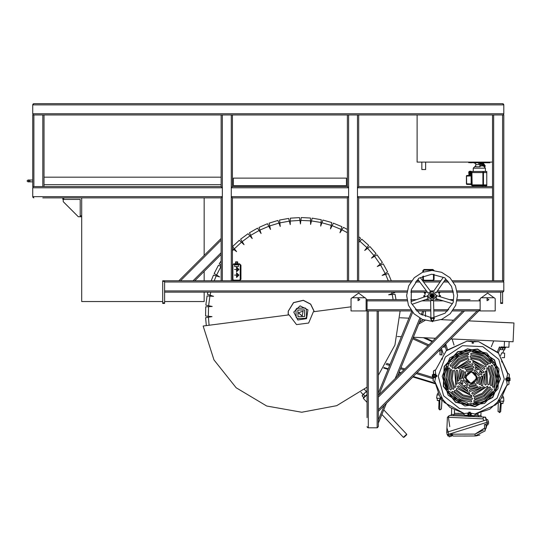<?xml version="1.0" encoding="UTF-8"?>
<svg xmlns="http://www.w3.org/2000/svg" width="541" height="541" viewBox="0 0 541 541"><rect width="100%" height="100%" fill="white"/><g stroke="black" fill="none" stroke-linecap="round" stroke-linejoin="round"><path stroke-width="0.81" d="M469.311 173.634L471.272 173.593M469.825 173.546L470.312 173.546M507.992 378.517L507.789 377.584L508.939 377.76L509.372 374.399L507.708 373.243L498.302 352.759L478.704 341.621L472.083 341.709L467.018 341.087L446.494 350.406L435.282 370.578L446.257 350.811L466.748 341.263M432.732 317.946L433.977 319.359L433.125 320.786L431.941 320.84L431.13 320.123L431.035 318.98L431.698 318.135L445.108 313.198L452.364 303.677M457.524 295.46L455.475 285.878L449.882 277.695L441.652 272.306L432.063 270.439L422.48 272.319L414.264 277.722L408.678 285.918L406.649 295.501L408.462 305.32L414.014 313.78L422.338 319.379L432.103 321.32L441.869 319.359L450.186 313.753L455.718 305.286L457.524 295.46M232.447 186.584L231.244 187.788L348.6 187.788L347.396 186.584L232.447 186.584L232.447 114.976L492.493 114.976L492.493 280.806L503.799 280.806L503.799 114.976L502.596 114.976L503.448 114.624L503.799 113.772L503.448 114.624L502.596 114.976L502.596 280.806L503.448 281.158L503.799 282.01L503.448 281.158L502.596 280.806M492.493 114.976L502.596 114.976M232.447 114.976L221.141 114.976L221.141 186.584L32.703 186.584L32.703 114.976L33.907 114.976L33.055 114.624L32.703 113.772L33.055 114.624L33.907 114.976L222.344 114.976L222.344 280.806L221.141 280.806L221.141 238.432L178.773 280.806L179.626 280.806M231.244 187.788L231.244 196.687L232.447 197.891L347.396 197.891L347.396 280.806L193.056 280.806L194.76 280.806L221.141 254.426L221.141 252.715L193.056 280.806L162.726 280.806L162.726 303.42L164.613 303.42L164.613 280.806M503.799 104.88L503.448 104.028L502.596 103.669L503.793 104.744L503.799 113.772L503.799 104.88L32.703 104.88L33.055 104.028L33.907 103.669L32.71 104.744L32.703 113.772L32.703 104.88M347.396 197.891L348.6 196.687L348.6 187.788M492.493 186.584L358.703 186.584L357.493 187.788L357.493 196.687L492.493 196.687L492.493 197.891L358.703 197.891L358.703 280.806L357.493 280.806L411.593 280.806M357.493 196.687L358.703 197.891M221.141 239.284L221.141 197.891L222.344 196.687L222.344 187.788L221.141 186.584M33.907 186.584L33.055 186.936L32.703 187.788L33.055 186.936L33.907 186.584L33.907 114.976M32.703 196.687L33.055 197.539L33.907 197.891L32.71 196.823L32.703 187.788L32.703 196.687L222.344 196.687M457.246 292.113L500.709 292.113L500.709 302.852L502.596 302.852L502.596 292.113L503.448 291.755L503.799 290.902L502.731 292.099L493.696 292.113M347.396 280.806L357.493 280.806L357.493 114.976L358.703 114.976L358.703 186.584M500.709 302.852L500.709 303.42L502.596 303.42L502.596 302.852M512.07 322.869L468.851 320.908L478.805 310.953L477.101 310.953L479.786 310.602L480.137 309.75L479.569 310.771L477.953 310.953M480.137 300.857L479.786 299.998L478.934 299.646L480.131 300.722L480.137 309.75L480.137 300.857L457.03 300.857M368.279 427.789L367.427 427.431L367.075 426.578L367.427 427.431L368.279 427.789L377.307 427.775L378.382 426.578L377.307 427.775L368.279 427.789L368.279 310.953L378.382 310.953L378.382 411.376L478.805 310.953L378.382 411.376M406.927 299.646L367.075 299.646L367.075 310.953L368.279 310.953M378.382 410.524L378.382 409.672L477.101 310.953L462.812 310.953L378.382 395.39M442.288 354.93L441.429 354.862L441.639 350.25L442.058 350.257L441.449 348.309L443.18 353.841M502.988 396.08L503.678 397.939L501.886 397.858M499.431 401.158L503.813 401.199L503.678 397.939M438.839 394.998L437.04 394.916L436.607 398.149L440.983 398.501M509.162 341.601L508.905 347.248L505.754 347.106L504.198 347.031L504.455 341.385M454.501 410.335L454.474 413.25L463.61 413.662M502.075 357.648L504.449 357.669L504.652 353.165L501.737 352.928L500.614 355.552M505.909 380.073L505.991 378.287L505.876 379.958M469.723 412.364L468.716 412.256M478.704 341.621L467.018 341.087M473.72 342.953L471.928 342.825L472.895 342.548L473.571 342.947M501.683 360.928L502.413 361.53L502.4 362.321M502.474 362.369L501.771 360.793M436.459 376.117L436.553 375.244M468.743 412.296L469.547 412.35M436.56 375.102L436.465 375.934M441.544 359.555L441.598 358.771L442.382 358.237M442.389 358.149L441.375 359.549M483.965 420.661L483.045 418.883L448.726 417.327L448.056 416.692L447.427 417.267L446.744 432.327L448.178 431.874L446.947 427.924M483.045 418.883L483.275 417.436L485.48 417.111L486.602 419.836L486.129 419.985L487.563 419.532L488.543 421.797L487.11 422.244L488.388 421.845L488.685 423.319L488.009 423.535L487.238 423.772L486.941 422.298M448.915 434.213L475.052 434.098L475.059 435.985L453.006 436.08L452.303 434.721L447.982 436.073L447.387 434.693L448.665 434.295L447.231 434.741L446.744 432.327M474.667 415.488L481.132 415.779L481.28 416.922M450.971 415.542L451.221 414.42L464.347 415.015M448.807 434.247L447.982 436.073L449.273 435.674M485.088 430.223L487.13 424.989M450.883 435.167L452.303 434.721M463.556 436.032L475.059 435.985L485.176 430.907L484.364 424.671L487.238 423.772M453.006 436.08L452.614 435.613L451.322 435.816M485.798 425.016L485.507 424.32M485.953 425.361L485.811 425.01L485.953 425.361L488.09 424.692L487.847 423.583L488.009 424.32M449.395 436.817L449.131 436.506L449.395 436.817L451.397 436.195L451.309 435.823M498.092 411.146L499.559 412.682L500.533 402.159L501.223 403.349L502.995 403.43L503.15 401.192M497.605 403.18L498.295 403.194L498.085 411.539L498.288 403.518L497.436 403.363M437.27 398.203L437.229 400.441L438.994 400.523L438.805 408.394M441.409 408.57L441.929 400.658L442.612 400.685M403.931 437.331L406.676 434.741L406.69 434.213L403.403 437.311L403.931 437.331M367.075 394.545L363.315 398.345L367.075 394.802M363.106 394.551L360.901 392.205L363.106 394.551L367.075 390.818M362.626 395.004L364.735 393.023L362.118 395.877L363.579 397.439L367.075 394.49M362.118 395.89L362.605 395.025M421.831 169.529L425.598 169.529L421.831 169.529L421.831 162.09M468.655 162.652L489.855 162.746L468.655 162.652L468.655 162.185L489.855 162.09M473.936 162.746L475.654 163.686L475.816 164.633L479.779 164.633L479.799 163.686L480.875 162.746L475.85 162.746M477.886 162.746L479.563 162.746L478.589 163.686M482.572 162.746L483.12 162.746M487.008 162.746L488.232 162.746M470.372 162.746L471.596 162.746M480.712 164.065L481.713 164.065L480.712 164.065M479.779 165.012L482.653 165.012L482.653 165.952L483.127 165.952L479.779 165.952M479.779 164.633L480.137 166.763L475.539 166.763L475.816 164.633M482.937 185.664L482.937 172.599L486.751 172.599L483.451 172.599L483.451 171.511L482.937 171.511L482.937 172.599L472.131 172.599L483.451 172.599L483.451 184.853L471.853 184.853L486.751 184.853L483.451 184.853L483.451 185.664L471.853 185.664L471.853 184.853L471.853 185.664M472.131 171.511L471.853 172.599L472.131 171.511L482.937 171.511M483.451 171.511L486.751 171.511L486.751 185.664L483.451 185.664M471.853 171.511L472.131 185.664M468.837 175.426L468.837 174.486L468.763 175.426L471.123 175.433L466.477 175.764L466.694 184.386L466.47 175.73L466.423 176.082L471.116 175.994M480.246 162.936L482.126 162.936L482.126 163.504L479.833 163.504M481.808 185.664L481.936 186.07L483.309 185.874L481.848 185.874M485.324 186.07L485.75 186.07M473.287 186.584L473.179 186.219M472.428 185.664L472.557 186.07L473.93 185.874L472.469 185.874M470.095 171.193L471.028 171.193L470.095 171.193M471.59 171.774L468.932 171.828L471.61 171.774L471.028 171.193M471.177 171.984L471.177 173.546L471.083 171.869L469.324 171.774L469.209 173.546L469.439 171.889M471.204 171.997L471.624 173.546L471.475 171.984M471.204 175.115L471.204 174.486L471.82 174.486L471.82 175.054M469.676 175.426L469.676 174.486L471.204 174.486M470.041 171.984L470.014 173.546L469.676 171.997M471.204 173.546L471.461 171.997M469.209 171.869L468.763 173.546L468.763 171.997L468.837 173.546L469.209 173.546M237.655 261.878L235.626 261.878L237.607 261.83L237.77 263.508L235.511 263.508L235.511 262.324L237.77 262.324M235.626 261.878L237.655 262.209M235.511 263.508L237.77 263.508M237.655 263.623L235.626 263.623M442.91 346.842L444.871 347.052L442.619 347.139M504.733 349.77L500.215 349.56L504.733 349.77L504.807 348.12L502.548 348.019L502.488 349.466M32.703 179.991L29.877 179.991L29.877 181.871L32.703 181.871M480.848 163.504L483.742 163.686L484.993 165.952L484.628 166.52M480.57 164.065L480.415 163.734M481.713 164.065L485.392 168.21L473.213 168.21L475.478 165.952M466.43 176.082L466.423 183.825L471.116 183.906M466.43 183.825L466.714 184.386L471.116 184.467L466.714 184.386M485.676 186.219L486.17 185.874L485.331 185.874M233.746 264.387L239.399 264.387L239.406 263.913L233.753 263.913L232.447 265.225L232.447 279.359L233.861 280.772L239.514 280.772L240.928 279.359L240.928 265.225L239.514 263.812L237.655 263.812M233.861 280.772L239.406 280.664L240.238 279.359L240.718 279.359L239.514 280.772L240.928 279.359L240.928 265.225L239.514 263.812L240.718 265.225L239.399 264.387M232.914 279.359L232.447 279.359L233.753 280.664L232.914 279.359L232.914 265.225M444.567 345.192L446.007 344.901L444.939 345.571M500.283 348.079L499.526 347.687L505.592 347.958L505.443 347.092L505.592 347.958L504.8 348.289L505.592 347.958M505.774 379.958L505.842 378.396M442.464 358.291L442.207 359.231L441.524 359.542L442.416 358.122M472.002 342.974L472.854 343.305L473.571 342.92L471.928 342.825M502.318 362.362L501.629 361.665L501.703 360.921L502.488 362.402M468.864 412.161L470.427 412.235L468.858 412.289M470.826 413.148L468.384 413.033L469.027 414.061L470.095 414.108L470.826 413.148L474.951 414.027L489.646 409.246L501.054 398.825L507.154 384.631L506.647 380.438L507.674 379.796L507.634 380.938L507.925 380.025M507.674 379.796L507.722 378.727L506.755 377.997L507.641 373.865L498.498 353.185L478.961 341.817M435.674 377.212L435.782 374.771L434.761 375.413L434.707 376.482L435.674 377.212L434.788 381.344L439.576 396.032L449.99 407.441L464.192 413.54L468.384 413.033M442.227 376.286L448.164 395.228L464.881 405.926L484.567 403.37L498.004 388.756L498.903 368.928L486.853 353.158L467.478 348.823L449.855 357.959L442.227 376.286M500.202 378.923L494.271 359.981L477.547 349.283L457.862 351.839L444.425 366.453L443.525 386.281L455.583 402.051L474.951 406.379L492.574 397.243L500.202 378.923M443.843 376.36L449.449 394.247L465.24 404.343L483.823 401.929L496.51 388.134L497.362 369.408L485.974 354.524L467.688 350.433L451.045 359.055L443.843 376.36M500.452 378.93L494.46 359.826L477.602 349.04L457.747 351.623L444.195 366.358L443.289 386.355L455.448 402.261L474.984 406.622L492.756 397.412L500.452 378.93M501.223 403.329L500.702 411.207M502.995 403.43L501.203 403.647L500.702 411.559M432.55 374.642L432.509 375.887L433.287 375.921L433.327 374.676L432.421 374.615L433.327 374.676M469.446 415.529L470.738 415.644L470.67 416.509L468.871 416.455L468.229 416.401L469.412 416.306L469.446 415.529L468.242 415.495L468.208 416.266L469.412 416.306M440.435 399.292L439.786 399.4L439.806 409.97L441.368 409.023L441.909 400.955L442.768 400.881M351.055 306.821L313.381 311.717L308.674 323.024L296.529 324.6L289.09 314.869L203.125 326.034L213.979 359.921L236.119 387.775L266.686 405.993L301.722 412.222L336.691 405.655L367.075 387.133M293.79 312.103L297.8 320.002L306.558 318.635L307.957 309.885L300.066 305.848L293.79 312.103M465.774 375.346L467.627 373.662L467.634 372.925L470.643 371.775L470.974 372.276L473.476 372.161L475.891 374.02L475.708 374.73L477.054 376.84L476.547 380.019L475.945 380.059L474.795 382.277L471.982 383.447L471.454 382.927L468.959 383.042L466.538 381.189L466.011 378.741L465.375 378.369L465.774 375.346L465.375 378.369M438.176 376.103L445.371 356.972L462.433 345.719L482.849 346.646L498.822 359.4L504.253 379.106L497.057 398.237L479.995 409.49L459.58 408.563L443.606 395.809L438.176 376.103M304.684 316.505L298.023 316.742L297.787 310.088L304.441 309.844L304.684 316.505M477.331 377.882L471.495 371.484L465.098 377.327L470.934 383.725L477.331 377.882M432.158 300.404L427.566 295.954L432.009 291.356L436.607 295.805L432.158 300.404M359.819 299.646L357.98 300.708L357.98 298.585L359.819 299.646M488.902 299.646L487.062 300.708L487.062 298.585L488.902 299.646M298.443 312.847L302.243 315.937L303.014 311.102L298.443 312.847L302.108 315.985M448.969 363.092L448.915 364.309L447.887 363.653L448.969 363.092L447.887 363.653L448.915 364.309L448.969 363.092M494.258 364.343L495.286 364.999L494.203 365.56L494.258 364.343M432.543 298.192L434.423 296.184L430.974 293.804L431.049 297.996L430.46 294.311L434.065 294.784L432.543 298.172M431.245 295.771L432.408 296.664L432.604 295.203L431.245 295.771M429.73 295.92L433.226 293.817L433.294 297.902L429.73 295.92M429.635 295.92L433.348 297.983L433.273 293.736L429.635 295.92M432.509 321.787L434.491 318.216L430.413 318.284L432.509 321.787M364.911 297.766L358.595 293.053L352.272 297.766M493.994 297.766L487.671 293.053L481.355 297.766M395.985 299.646L395.052 294.27L388.614 294.777L394.7 292.62L394.585 292.113M391.278 280.806L388.303 273.516L382.149 275.464L387.593 271.988L383.204 263.852L377.307 266.49L382.318 262.412L377.036 254.831L371.478 258.125L375.988 253.506L369.875 246.568L364.729 250.476L368.692 245.371L361.821 239.183L358.703 242.469M347.396 229.431L343.461 227.382L339.924 232.792L341.939 226.652L333.391 223.129L330.497 228.904L331.795 222.581L322.903 220.052L320.685 226.118L321.259 219.687L312.137 218.192L310.622 224.468L310.46 218.009L301.222 217.57L300.438 223.981L299.538 217.583L290.314 218.192L290.26 224.65L288.637 218.402L279.541 220.059L280.224 226.483L277.905 220.458L269.053 223.135L270.466 229.438L267.47 223.717L258.99 227.396L261.107 233.496L257.482 228.153L249.469 232.772L252.275 238.588L248.062 233.692L240.63 239.196L244.079 244.654L239.332 240.272L232.576 246.588L236.627 251.619L232.447 248.508M221.141 266.517L218.395 265.32L214.155 273.536L219.66 276.918L213.465 275.078L211.186 280.806M207.879 292.113L207.413 294.297L213.539 296.34L207.088 295.954L205.857 305.11L212.18 306.443L205.729 306.794L205.546 316.039L211.977 316.641L205.607 317.723L206.304 325.621M314.314 311.596L310.696 304.103L303.318 300.269L293.499 302.608L288.211 311.21L288.15 314.99M378.382 375.224L394.944 345.016L400.137 310.953M465.192 377.327L470.94 383.623L477.236 377.875L471.488 371.579L465.192 377.327M471.17 404.188L469.771 404.127L471.17 404.188M494.941 368.184L495.36 367.211L496.334 367.63L494.941 368.184L496.726 378.605L494.129 388.857L494.332 389.757L495.346 389.777L498.214 378.808L496.334 367.63M492.094 362.91L493.135 363.085L493.318 362.044L484.783 354.227L473.76 350.696L472.476 351.035L472.658 352.11L483.607 355.281L492.094 362.91L493.135 363.085L493.318 362.044L484.783 354.227L473.76 350.696M451.194 361.767L459.329 355.011L469.5 352.13L459.329 355.011L451.194 361.767L450.139 361.888L450.017 360.833L458.761 353.618L469.689 350.622L458.761 353.618L450.017 360.833M446.643 388.851L444.188 377.544L446.69 366.243L444.188 377.544L446.643 388.851L447.576 389.797L448.421 389.101L445.689 378.031L448.049 366.872L445.689 378.031L448.421 389.101M467.512 402.862L457.591 399.197L450.011 391.826L457.591 399.197L467.512 402.862L468.141 403.714L467.289 404.343L456.672 400.381L448.604 392.414L449.131 391.549L448.604 392.414M489.091 384.529L490.322 376.029L487.718 367.846L486.785 367.792L487.657 384.09L488.151 384.861L489.091 384.529M490.214 384.732L490.815 385.591L491.6 385.293L492.905 375.495L489.74 366.135L488.651 366.122L488.462 366.906L491.411 375.616L490.214 384.732L491.411 375.616L488.462 366.906M493.717 387.058L495.583 376.144L492.432 365.533L491.485 365.263L491.032 366.101L494.075 376.042L492.411 386.308L492.77 387.194L493.717 387.058L492.77 387.194M486.149 365.588L479.407 360.272L471.015 358.433L470.501 359.217L485.054 366.609L485.967 366.561L486.149 365.588L486.17 366.271M488.07 363.789L480.232 357.77L470.548 355.822L469.994 356.762L470.569 357.317L479.59 359.116L486.886 364.715L487.935 364.62L488.07 363.789L480.232 357.77L470.548 355.822M490.653 362.842L482.132 355.775L471.367 353.199L470.656 353.882L471.164 354.693L481.294 357.026L489.348 363.599L490.295 363.735L490.653 362.842M468.276 358.656L460.296 361.841L454.514 368.191L454.934 369.023L468.614 360.123L469.027 359.312L468.276 358.656M467.681 356.1L458.545 359.873L452.019 367.292L452.202 368.029L453.324 368.022L459.39 361.111L467.884 357.587L468.33 356.634L467.681 356.1M468.148 353.388L457.767 357.229L450.153 365.263L450.389 366.223L451.35 366.189L458.437 358.588L468.621 354.511L468.148 353.388L457.767 357.229L450.153 365.263M453.338 370.68L452.107 379.18L454.711 387.363L455.901 387.045L454.771 371.112L454.278 370.348L453.338 370.68L452.107 379.18L454.711 387.363M450.829 369.916L449.524 379.708L452.689 389.074L453.419 389.277L453.973 388.303L451.018 379.593L452.215 370.477L451.613 369.618L450.829 369.916M450.024 368.894L449.666 368.015L448.712 368.151L446.852 379.065L449.997 389.676L450.951 389.946L451.397 389.107L448.354 379.16L450.024 368.894L448.354 379.16L451.397 389.107M456.279 389.621L463.022 394.937L471.414 396.776L471.928 395.992L457.375 388.6L456.462 388.641L456.279 389.621M454.359 391.413L462.197 397.439L471.887 399.386L472.428 398.852L471.86 397.885L462.839 396.086L455.542 390.494L454.501 390.582L454.359 391.413M451.776 392.367L460.296 399.434L471.062 402.01L471.772 401.327L471.265 400.516L461.135 398.176L453.081 391.603L452.134 391.474L451.776 392.367M474.153 396.546L482.132 393.361L487.914 387.011L487.495 386.179L473.815 395.086L473.402 395.897L474.153 396.546M474.748 399.102L483.884 395.329L490.41 387.911L490.227 387.18L489.105 387.187L483.039 394.098L474.545 397.621L474.099 398.568L474.748 399.102M474.281 401.821L484.662 397.973L492.276 389.939L492.04 388.986L491.086 389.013L483.992 396.621L474.274 400.313L473.686 401.064L474.281 401.821M473.639 404.519L484.675 401.043L493.243 393.26L493.595 391.982L492.567 391.596L484.344 399.495L473.503 403.031L473.639 404.519L484.675 401.043L493.243 393.26M507.154 384.631L495.996 404.742L474.951 414.027M464.192 413.54L444.073 402.389L434.788 381.344M429.635 295.88L432.083 298.328L434.531 295.88L432.083 293.432L429.635 295.88M432.834 295.974L431.988 296.624L431.339 295.778L432.834 295.974M432.448 317.925L433.977 319.406L432.496 320.935L430.967 319.454L432.448 317.925M432.164 317.952L419.64 313.618L411.174 303.055L411.37 289.523L418.802 278.209L431.725 274.213L444.783 277.783L451.552 286.365L453.75 295.521L453.216 302.365L452.337 303.596M432.164 300.586L436.797 295.799L432.009 291.166L427.376 295.954L432.164 300.586L433.213 300.451M27.99 179.991L27.05 180.931L27.99 181.871L28.937 180.931L27.99 179.991L27.05 180.931L27.99 181.871L28.937 180.931L27.99 179.991L27.05 180.931L27.99 181.871L28.937 180.931L27.99 179.991L29.877 179.991M238.642 275.119L234.49 275.119L238.642 275.119M238.642 269.465L234.49 269.465L238.642 269.465M238.365 275.119L234.767 275.119L238.365 275.119M238.365 269.465L234.767 269.465L238.365 269.465M288.258 314.977L288.312 311.224L293.56 302.696L303.305 300.37L310.622 304.177L314.213 311.609M433.415 375.109L433.348 376.664M500.689 411.606L499.559 412.682M232.447 280.806L232.447 197.891M44.01 186.584L44.01 114.976M33.907 103.669L502.596 103.669M42.807 197.891L221.141 197.891M503.799 282.01L503.799 290.902L503.799 282.01L453.412 282.01M492.493 280.806L452.574 280.806M447.65 280.806L444.506 280.806M440.82 280.806L422.636 280.806M418.862 280.806L416.516 280.806M410.761 282.01L164.613 282.01L164.613 290.902L407.136 290.902M453.426 292.113L436.573 292.113M427.363 292.113L410.747 292.113M406.927 292.113L164.613 292.113M433.476 270.48L433.098 270.101L423.752 270.101L423.373 271.981L423.373 270.703L423.975 270.101L432.868 270.101L433.429 270.473M433.476 274.253L433.476 279.596L432.868 280.204L423.975 280.204L423.373 279.596L423.373 276.038L423.373 279.825L423.752 280.204L433.098 280.204L433.476 279.825L433.476 274.253M422.771 276.316L422.771 279.596L423.975 280.806L432.868 280.806L434.078 279.596L434.078 274.301M434.065 270.52L432.868 269.499L423.975 269.499L422.771 270.703L422.771 272.204M347.396 114.976L347.396 186.584M164.613 303.42L162.726 303.42L164.613 303.42M377.172 427.789L377.172 310.953L411.593 310.953M416.516 310.953L430.825 310.953M433.841 310.953L447.65 310.953M452.574 310.953L462.812 310.953M410.761 309.75L367.075 309.75L367.075 300.857L407.136 300.857M410.747 299.646L416.462 299.646M425.747 299.646L429.256 299.646M434.91 299.646L439.231 299.646M449.51 299.646L453.426 299.646M457.246 299.646L470.034 299.646M367.075 299.646L366.129 299.646L366.129 310.953L351.055 310.953L351.055 298.706L352.002 297.766L365.189 297.766L366.129 298.706L366.129 310.953L367.075 310.953L367.075 417.686M378.382 409.672L378.382 426.578L378.382 419.87L384.218 405.54M378.382 423.069L386.416 403.343L412.83 376.928L434.971 383.704M386.416 403.343L412.83 376.928M450.809 338.95L513.098 341.777L513.95 322.957L468.851 320.908L478.805 310.953M397.412 376.36L420.891 318.723M422.318 315.22L424.056 310.953M411.755 311.176L378.382 393.104M480.137 310.953L480.137 298.706L481.077 297.766L494.271 297.766L495.211 298.706L495.211 310.953L480.137 310.953M425.49 310.953L425.49 316.519M418.727 324.032L425.172 320.36M453.554 320.211L441.152 319.65L453.554 320.211M408.901 318.182L400.063 317.783M435.512 338.253L413.344 337.246M401.354 336.705L397.398 336.522M358.703 240.968L360.509 238.128L358.703 236.735M221.141 260.863L219.254 263.873L221.141 265.421M209.11 325.256L208.42 317.249M208.38 316.302L208.569 306.639M208.643 305.699L209.935 296.123M210.111 295.197L210.78 292.113M214.202 280.806L216.197 275.89M216.583 275.031L221.012 266.436M232.447 250.855L233.712 249.489M234.361 248.806L241.428 242.206M242.152 241.604L249.922 235.849M250.706 235.335L259.078 230.507M259.923 230.087L268.796 226.239M269.675 225.915L278.926 223.108M279.846 222.892L289.354 221.154M290.287 221.039L299.93 220.403M300.877 220.397L310.534 220.863M311.467 220.958L321.009 222.52M321.929 222.73L331.227 225.367M332.113 225.678L341.053 229.357M341.898 229.769L347.396 232.677M358.703 240.299L359.028 240.562M359.765 241.151L366.94 247.622M367.603 248.292L374 255.541M374.582 256.278L380.107 264.211M380.6 265.016L385.192 273.523M385.591 274.375L388.269 280.806M391.684 292.113L392.015 293.574M392.211 294.493L393.124 299.646M305.516 318.311L306.544 317.209L306.247 309.012L305.144 307.985L296.948 308.282L295.92 309.384L296.218 317.581L296.448 317.33L297.32 318.602L305.516 318.311M500.797 346.882L504.198 347.031M504.016 349.932L502.731 353.009M493.723 340.898L491.269 346.801M497.409 351.826L499.492 346.822M447.461 349.554L445.845 344.38M454.034 345.111L452.12 339.011M475.525 414.203L478.001 414.318L478.055 413.716M451.552 414.44L451.613 408.692L451.552 414.44M481.023 413.026L480.807 415.765M462.129 413.595L461.189 413.554M458.91 413.452L458.058 413.108M441.429 354.862L439.928 354.74L440.131 350.237L441.639 350.25M470.988 341.466L471.022 341.033L471.563 341.466M474.146 341.581L474.721 341.202L474.721 341.635M469.946 351.866L469.5 352.13L470.183 351.508L469.689 350.622M446.69 366.243L448.049 366.872M450.011 391.826L449.131 391.549M479.502 372.336L479.955 371.39L480.766 371.539L481.936 373.993L481.348 374.859L480.543 374.541L479.502 372.336L480.543 374.541M478.034 369.672L478.122 368.637L475.803 367.258L474.984 368.103L477.216 369.828L478.034 369.672L477.216 369.828M462.697 383.677L462.927 382.872L461.886 380.668L462.927 382.872L462.481 383.812L461.662 383.67L460.492 381.216L460.722 380.566M461.886 380.668L461.081 380.35M464.306 386.565L464.239 385.74L464.306 386.565L466.626 387.944L467.417 387.471L467.126 386.531L465.219 385.381L464.394 385.53L465.219 385.381M465.943 369.32L473.226 367.995L473.902 367.035L473.449 366.507L465.145 368.049L465.138 369.09L465.943 369.32M462.251 370.693L463.285 370.781L463.441 371.606L461.439 378.524L460.77 379.248L459.965 378.801L462.251 370.693L459.965 378.801M476.486 385.889L469.203 387.214L468.526 387.748L468.979 388.695L477.284 387.153L477.29 386.118L476.486 385.889L477.29 386.118M480.178 384.509L479.143 384.428L478.988 383.603L480.99 376.685L481.659 375.961L482.464 376.401L480.178 384.509M479.285 376.651L478.406 377.26L476.695 382.271L476.864 383.278L477.75 383.339L479.901 377.178L479.285 376.651L479.901 377.178M483.397 375.089L481.24 384.969L481.693 385.861L482.626 385.598L484.804 374.514L483.83 374.271L483.397 375.089M486.197 384.644L486.42 371.058L485.351 371.167L485.209 371.735L484.736 384.225L485.338 385.023L486.197 384.644M474.423 370.139L474.518 371.2L478.001 375.19L478.954 375.549L479.454 374.812L475.194 369.868L474.423 370.139M475.126 365.797L482.606 372.6L483.607 372.654L483.843 371.714L475.329 364.289L474.64 365.013L475.126 365.797M484.804 368.151L473.152 361.165L472.712 362.139L473.132 362.544L483.708 369.205L484.702 369.084L484.804 368.151M466.356 371.092L467.323 371.545L472.516 370.524L473.307 369.875L472.915 369.077L466.504 370.294L466.356 371.092M462.947 368.313L472.577 365.243L473.125 364.404L472.428 363.721L461.743 367.38L462.021 368.347L462.947 368.313M469.818 361.111L457.943 367.711L458.572 368.577L459.133 368.414L470.19 362.585L470.582 361.665L469.818 361.111L457.943 367.711M462.528 378.031L463.143 378.558L464.022 377.943L465.733 372.938L465.564 371.924L464.678 371.87L462.528 378.031L463.488 378.531M459.032 380.12L461.189 370.24L460.736 369.347L459.803 369.611L457.625 380.695L458.599 380.938L459.032 380.12M456.232 370.565L456.009 384.144L457.077 384.042L457.219 383.474L457.693 370.984L457.091 370.186L456.232 370.565M468.006 385.07L467.911 384.002L464.428 380.019L463.475 379.654L462.981 380.397L467.241 385.341L468.006 385.07M467.302 389.412L459.83 382.602L458.829 382.548L458.585 383.488L467.099 390.913L467.796 390.196L467.302 389.412L467.667 389.791M457.632 387.058L469.277 394.044L469.716 393.064L469.297 392.665L458.721 386.003L457.727 386.125L457.632 387.058M476.073 384.117L475.106 383.664L469.913 384.685L469.121 385.334L469.514 386.132L475.924 384.915L476.073 384.117M479.482 386.896L469.852 389.966L469.304 390.805L470.001 391.488L480.685 387.823L480.408 386.862L479.482 386.896M472.611 394.098L484.486 387.498L483.857 386.632L483.296 386.788L472.246 392.624L471.847 393.544L472.611 394.098L484.486 387.498L483.857 386.632M476.127 376.962L475.945 380.059M473.118 373.026L475.708 374.73M468.202 373.669L470.974 372.276M466.011 378.741L466.484 375.15M469.595 382.683L466.721 380.472M474.802 381.547L471.454 382.927M436.648 375.251L436.918 376.042L436.459 376.807L436.526 375.129M435.282 370.578L435.782 374.771M506.755 377.997L506.647 380.438M505.95 378.254L506.281 379.106L505.869 380.107M471.698 413.256L471.137 414.169L470.095 414.108M470.298 414.379L471.137 414.169M471.231 414.176L471.055 415.326L474.423 415.758L475.573 414.095M507.634 380.844L506.68 381.317M507.16 385.253L508.919 384.252L508.797 380.864L507.634 380.938M506.87 377.118L507.783 377.679L507.722 378.727M507.708 373.243L507.641 373.865M435.559 378.091L434.653 377.523L434.707 376.482M434.437 376.685L434.653 377.523M434.639 377.618L433.49 377.442L433.064 380.81L434.721 381.966M469.027 414.061L467.884 414.021L468.79 414.311M467.979 414.027L467.498 413.067M463.563 413.554L464.563 415.312L467.951 415.19L467.884 414.021M470.433 415.481L471.055 415.326M468.56 415.4L467.951 415.19M464.563 415.312L474.423 415.758M508.919 384.252L509.095 380.418M509.196 378.233L509.372 374.399M435.268 369.949L433.51 370.95L433.334 374.791M433.233 376.976L433.064 380.81M509.007 380.262L508.797 380.864M509.095 378.382L508.939 377.76M434.761 375.413L434.795 374.271L434.504 375.183M434.795 374.365L435.748 373.892M433.51 370.95L433.632 374.345L434.795 374.271M490.227 387.18L489.875 386.964M469.297 392.665L468.979 392.495M471.732 395.586L457.375 388.6L456.462 388.641M450.484 389.96L450.951 389.946M459.803 369.611L457.625 380.695L458.599 380.938M453.419 389.277L453.777 389.08M458.572 368.577L459.133 368.414M472.915 369.077L466.504 370.294M473.098 370.254L473.307 369.875M455.901 368.779L468.614 360.123L469.027 359.312M489.348 363.599L490.295 363.735M483.843 371.714L475.329 364.289M485.209 371.735L485.23 372.1M486.42 371.058L485.351 371.167M468.526 387.748L468.81 387.275M473.226 367.995L473.902 367.035M472.476 351.035L472.658 352.11M479.143 384.428L478.988 383.603M489.01 365.926L488.651 366.122M481.693 385.861L482.22 385.834M492.411 386.308L492.513 386.903M491.952 365.249L491.485 365.263M485.054 366.609L485.967 366.561M452.202 368.029L452.553 368.245M461.743 367.38L462.021 368.347M450.146 365.824L451.35 366.189M456.009 384.144L457.077 384.042M472.428 398.852L472.435 398.447M458.829 382.548L458.585 383.021M473.815 395.086L473.402 395.897M472.246 392.624L471.847 393.544M483.296 386.788L482.991 386.984M433.334 376.827L433.49 377.442M433.422 374.947L433.632 374.345M470.007 341.486L475.688 341.743M452.134 391.474L452.513 391.4M433.321 374.791L433.219 376.969M432.509 375.887L432.435 377.091L433.213 377.124L433.287 375.921M432.306 377.063L432.421 374.615L432.435 377.091M470.656 416.381L470.028 416.448L470.677 416.509L470.69 415.603M509.115 380.418L509.216 378.233M509.115 380.736L509.243 377.916L510.014 377.956L510.007 380.587L509.115 380.736M509.115 380.113L510.001 380.465L509.947 378.741L509.176 378.707M509.886 380.147L510.014 377.956M509.947 378.741L510.062 378.031M448.435 417.307L449.754 426.646M468.215 416.327L449.395 415.468L448.78 416.036L448.726 417.327M448.78 416.036L448.056 416.692M486.129 419.985L448.178 431.874L448.665 434.295L487.11 422.244L485.216 417.097M484.249 417.057L470.697 416.442M488.543 421.797L487.563 419.532M447.982 436.06L448.76 434.335M475.816 435.958L479.799 435.045M452.614 435.613L453 436.08M449.26 436.864L449.111 436.513M451.268 436.229L451.16 435.079M500.54 402.159L498.511 402.504L498.295 403.194M499.816 401.99L499.444 402.004M498.985 402.132L498.646 402.355M441.929 400.631L440.888 399.346M441.334 399.515L441.652 399.765M438.994 400.523L439.786 399.4M439.806 409.97L438.805 408.949M440.083 351.244L439.001 350.757M428.012 345.76L412.709 338.808M440.604 350.243L439.86 349.899M428.864 344.901L413.135 337.76M386.572 363.342L390.068 364.411M400.928 367.731L404.844 368.928M417.084 372.675L433.206 377.604M385.976 364.336L389.642 365.459M400.496 368.779L403.938 369.834M416.178 373.581L433.152 378.768M428.283 298.659L412.127 304.326M431.779 298.213L431.103 298.017M431.062 297.895L431.143 297.273L432.638 297.469L432.557 298.091M431.508 318.27L433.395 318.236M435.978 298.531L436.797 295.744L453.196 300.776M435.268 292.404L435.593 292.728M435.694 292.85L434.788 292.025M433.537 291.396L443.268 277.317M430.494 291.443L428.195 293.215L417.889 279.508M428.093 298.375L427.397 296.36M431.786 300.58L430.961 300.451M431.562 300.559L431.103 300.485M433.544 300.356L433.95 317.472M424.191 292.938L425.016 293.668L424.191 292.938L425.415 292.661L424.313 292.634M426.518 292.113L425.415 292.661L424.739 295.447L423.664 295.853L425.098 296.684M439.096 296.454L440.502 295.575L439.407 295.21L439.035 293.465L439.745 292.377L437.642 292.113L438.595 292.458M423.664 296.184L424.712 296.542L424.692 295.46L423.664 295.853M439.745 292.377L438.643 292.444L439.076 293.438L439.88 292.681M440.502 295.575L439.461 295.217L439.475 296.299L440.509 295.907M367.075 390.845L364.735 393.023M363.518 394.585L364.965 396.12M366.365 391.9L367.075 392.644M44.01 177.164L221.141 177.164M221.141 184.697L44.01 184.697M233.387 178.104L346.456 178.104L346.456 185.644L233.387 185.644L233.387 178.104M81.698 197.891L81.698 301.533L162.726 301.533M204.18 292.113L204.18 301.533L164.613 301.533M204.18 197.891L204.18 255.393M204.18 271.379L204.18 280.806M62.851 197.891L62.851 199.399L63.797 199.399L63.797 197.891M81.698 215.791L80.19 215.791L80.19 216.738L81.698 216.738M80.19 216.738L78.303 216.738L63.229 201.658L63.229 199.399M63.797 199.399L80.19 199.399L80.19 215.791M423.204 319.717L419.532 322.057M419.458 322.24L423.38 319.778M434.869 383.082L413.283 376.475M401.037 372.729L399.123 372.147M388.269 368.827L383.982 367.515M423.387 337.706L432.144 341.628M383.657 368.008L388.053 369.354M398.913 372.675L400.583 373.182M432.57 341.195L424.928 337.773M417.118 114.976L417.118 162.09L492.493 162.09M482.843 163.937L484.337 166.303M482.829 164.856L482.843 163.686L483.782 162.746M480.137 166.763L480.077 166.155M475.803 166.371L475.539 166.763M481.172 164.065L481.179 163.504M481.47 162.746L480.929 162.936M471.853 175.054L471.279 175.054L471.116 175.615L471.116 184.853L471.853 184.853L471.853 172.599L471.853 184.853M484.405 166.344L482.843 163.882M484.871 166.77L485.263 165.952L483.742 163.686M469.311 174.195L471.475 174.188L469.101 174.486M469.946 173.992L471.475 173.911L469.946 173.992M469.946 173.708L471.475 173.627L469.946 173.708M469.311 173.911L471.475 173.911M469.656 171.984L469.439 173.546M471.549 171.774L471.671 173.546L471.549 171.774M471.522 171.93L471.522 173.546L471.515 171.93M471.813 171.984L471.82 173.546L471.671 171.869M471.61 171.774L471.766 173.546L471.772 171.93M470.589 171.774L470.589 173.546L470.535 171.869M470.684 171.869L470.589 173.546M470.014 175.426L470.014 174.486M470.514 171.869L470.535 173.546M470.014 171.997L470.014 173.546L470.372 171.889L470.514 173.546M470.684 173.546L470.704 171.869M470.846 171.889L470.846 173.546L470.866 171.889M471.015 171.93L471.015 173.546L471.028 171.93M471.461 175.054L471.461 174.486M468.81 171.93L469.554 171.193M468.837 174.486L469.676 174.486M469.196 171.869L469.196 173.546M469.088 171.889L469.088 173.546L469.081 171.889M468.973 171.93L468.973 173.546M468.959 171.93L468.959 173.546M469.426 171.889L469.426 173.546M471.569 171.889L471.569 173.546M471.563 171.889L471.563 173.546M471.664 171.869L471.664 173.546M471.766 173.546L471.711 171.889L471.671 173.546M470.095 173.546L470.095 171.869M470.257 173.546L470.257 171.815M470.42 173.546L470.42 171.781M470.751 173.546L470.751 171.781M470.92 173.546L470.92 171.815M471.083 173.546L471.083 171.869M469.257 173.898L471.272 173.877M469.257 174.182L471.326 174.175M235.626 263.812L233.861 263.812L232.447 265.225L233.861 263.812M234.672 266.564L238.48 266.564L238.48 264.826L234.672 264.826L234.672 266.564M236.573 272.772L238.919 275.119L236.573 277.465L236.573 272.772L238.919 275.119L236.573 277.465M236.573 267.119L238.919 269.465L236.573 271.812L236.573 267.119L238.919 269.465L236.573 271.812M234.679 264.826L234.679 266.564L238.48 266.564M236.951 264.603L236.194 264.826M238.48 264.826L236.958 264.826M239.514 263.812L240.934 265.225L240.934 279.359L239.521 280.772M238.459 266.544L238.466 264.847L234.693 264.847L234.693 266.544L238.459 266.544L238.459 264.847M238.453 275.119L236.566 276.999L236.566 273.232L238.453 275.119M238.453 269.465L236.566 271.345L236.566 267.579L238.453 269.465M236.573 276.999L236.573 273.232M236.573 271.345L236.573 267.579M236.566 273.279L238.419 275.119L236.566 276.951L236.566 273.279L238.405 275.119L236.566 276.951M236.566 267.626L238.419 269.465L236.566 271.298L236.566 267.626L238.405 269.465L236.566 271.298M444.249 345.51L444.945 345.401L444.885 346.849M502.548 348.019L500.29 347.917L500.215 349.56M493.696 114.976L493.696 280.806M231.244 280.806L231.244 114.976M42.807 186.584L42.807 114.976M32.703 113.772L503.799 113.772M231.244 196.687L348.6 196.687M357.493 187.788L492.493 187.788M32.703 187.788L222.344 187.788M448.739 282.01L443.661 282.01M439.975 282.01L423.542 282.01M419.769 282.01L415.434 282.01M503.799 290.902L457.03 290.902M453.175 290.902L437.419 290.902M433.733 290.902L430.23 290.902M426.457 290.902L410.991 290.902M180.478 280.806L221.141 240.136M348.6 114.976L348.6 280.806M164.613 281.367L162.726 281.367M164.613 302.852L162.726 302.852M415.434 309.75L430.805 309.75M433.821 309.75L448.739 309.75M453.412 309.75L480.137 309.75M410.991 300.857L412.945 300.857M422.237 300.857L430.656 300.857M433.672 300.857L443.16 300.857M464.523 310.953L378.382 397.094M395.214 378.558L419.816 318.162M421.25 314.646L422.751 310.953M379.004 394.761L412.621 312.258M500.148 400.266L500.114 401.165M498.335 352.793L500.283 348.106M444.939 345.598L446.46 350.44M440.124 398.433L440.185 397.304M454.42 410.294L454.379 414.568M477.98 415.637L478.136 413.696M470.433 414.379L470.379 415.481M507.904 380.154L509.007 380.208M507.985 378.389L509.088 378.436M434.443 376.82L433.341 376.773M468.662 414.298L468.614 415.4M434.524 375.048L433.422 375.001M468.804 414.048L468.749 415.346L470.251 415.414L470.312 414.115M507.661 380.012L508.959 380.073L509.081 378.544M478.535 415.664L478.684 416.8M453.818 414.541L453.568 415.657M483.431 430.081L475.052 434.098L484.79 427.924M485.919 425.28L486.278 428.053M480.57 163.686L480.834 164.065M471.116 175.615L471.853 175.615M240.934 279.359L240.934 265.225M239.399 280.191L233.746 280.191M240.238 265.225L240.238 279.359M437.899 393.124L437.04 394.916M434.768 375.197L433.469 375.136M434.7 376.698L433.402 376.637M507.728 378.504L509.027 378.565M437.229 400.441L438.988 400.82L438.967 401.51M438.927 402.957L438.879 404.398M438.832 405.764L438.785 407.522M438.771 407.941L438.765 408.631M452.31 303.663L435.911 298.632M445.737 279.048L435.884 293.094M420.296 277.695L430.609 291.403M411.146 301.472L427.376 295.9M430.934 317.52L430.65 300.363M381.878 414.474L403.403 437.311L381.878 414.474M364.458 389.385L366.399 391.454M383.758 409.868L406.69 434.213M363.315 398.345L367.075 402.335M364.147 397.304L363.579 397.439M29.877 181.871L27.99 181.871M425.598 162.09L425.598 169.529M489.95 162.652L489.95 162.185M473.213 168.21L473.213 171.511M485.392 168.21L485.392 171.511M486.751 171.511L486.751 185.664M471.123 175.433L466.714 175.514M480.415 164.065L480.415 163.504M485.318 186.584L485.331 185.664M481.936 186.07L482.308 186.219M482.809 186.219L483.187 186.07M472.557 186.07L472.929 186.219M473.429 186.219L473.808 186.07M499.526 347.687L499.282 347.322"/></g></svg>
